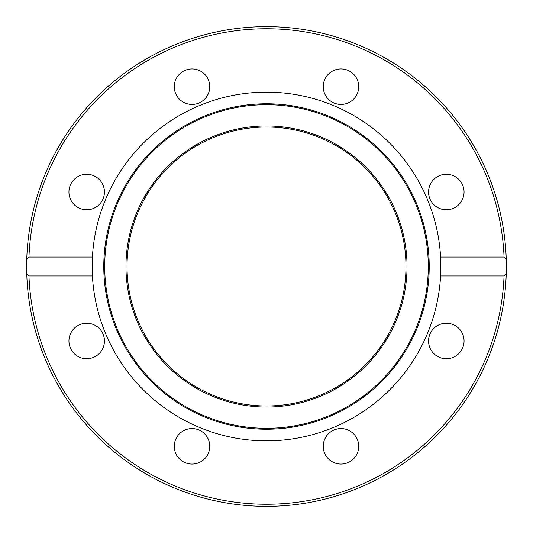 <?xml version="1.0" encoding="UTF-8"?>
<svg xmlns="http://www.w3.org/2000/svg" width="533" height="533" viewBox="0 0 533 533"><rect width="100%" height="100%" fill="white"/><g stroke="black" fill="none" stroke-linecap="round" stroke-linejoin="round"><path stroke-width="0.8" d="M26.65 266.5L26.75 259.491L28.949 257.053L92.416 257.053A174.338 174.338 0 0 1 266.5 92.162A174.338 174.338 0 0 1 440.584 275.947A174.338 174.338 0 0 1 266.5 440.838A174.338 174.338 0 0 1 92.416 257.053L92.416 275.947L28.949 275.947L26.75 273.509A239.85 239.85 0 0 1 266.5 26.65A239.85 239.85 0 0 1 506.25 259.491L506.35 266.5A239.85 239.85 0 0 1 506.25 273.509L504.051 275.947L440.584 275.947L440.584 257.053L504.051 257.053L506.25 259.491A239.85 239.85 0 0 1 506.35 266.5L506.25 273.509A239.85 239.85 0 0 1 266.5 506.35A239.85 239.85 0 0 1 26.75 273.509L26.65 266.5A239.85 239.85 0 0 1 266.5 26.65A239.85 239.85 0 0 1 506.35 266.5M266.5 103.782A162.718 162.718 0 0 1 429.218 266.5A162.718 162.718 0 0 1 266.5 429.218A162.718 162.718 0 0 1 103.782 266.5A162.718 162.718 0 0 1 266.5 103.782M266.5 104.708A161.792 161.792 0 0 1 428.292 266.5A161.792 161.792 0 0 1 266.5 428.292A161.792 161.792 0 0 1 104.708 266.5A161.792 161.792 0 0 1 266.5 104.708M174.271 86.686A17.749 17.749 0 0 1 192.02 68.937A17.749 17.749 0 0 1 209.769 86.686A17.749 17.749 0 0 1 192.02 104.441A17.749 17.749 0 0 1 174.271 86.686M328.428 74.134A17.749 17.749 0 0 1 353.532 74.134A17.749 17.749 0 0 1 353.532 99.238A17.749 17.749 0 0 1 328.428 99.238A17.749 17.749 0 0 1 328.428 74.134M74.134 204.572A17.749 17.749 0 0 1 74.134 179.468A17.749 17.749 0 0 1 99.238 179.468A17.749 17.749 0 0 1 99.238 204.572A17.749 17.749 0 0 1 74.134 204.572M86.686 358.729A17.749 17.749 0 0 1 68.937 340.98A17.749 17.749 0 0 1 86.686 323.231A17.749 17.749 0 0 1 104.441 340.98A17.749 17.749 0 0 1 86.686 358.729M204.572 458.866A17.749 17.749 0 0 1 179.468 458.866A17.749 17.749 0 0 1 179.468 433.762A17.749 17.749 0 0 1 204.572 433.762A17.749 17.749 0 0 1 204.572 458.866M358.729 446.314A17.749 17.749 0 0 1 340.98 464.063A17.749 17.749 0 0 1 323.231 446.314A17.749 17.749 0 0 1 340.98 428.559A17.749 17.749 0 0 1 358.729 446.314M458.866 328.428A17.749 17.749 0 0 1 458.866 353.532A17.749 17.749 0 0 1 433.762 353.532A17.749 17.749 0 0 1 433.762 328.428A17.749 17.749 0 0 1 458.866 328.428M446.314 174.271A17.749 17.749 0 0 1 464.063 192.02A17.749 17.749 0 0 1 446.314 209.769A17.749 17.749 0 0 1 428.559 192.02A17.749 17.749 0 0 1 446.314 174.271M407.032 266.5A140.532 140.532 0 0 1 266.5 407.032A140.532 140.532 0 0 1 125.968 266.5A140.532 140.532 0 0 1 266.5 125.968A140.532 140.532 0 0 1 407.032 266.5M405.973 266.5A139.473 139.473 0 0 1 266.5 405.973A139.473 139.473 0 0 1 127.027 266.5A139.473 139.473 0 0 1 266.5 127.027A139.473 139.473 0 0 1 405.973 266.5M28.949 257.053A237.738 237.738 0 0 1 266.5 28.762A237.738 237.738 0 0 1 504.051 257.053M26.75 273.509A239.85 239.85 0 0 0 266.5 506.35A239.85 239.85 0 0 0 506.25 273.509M504.051 275.947A237.738 237.738 0 0 1 266.5 504.238A237.738 237.738 0 0 1 28.949 275.947"/></g></svg>
